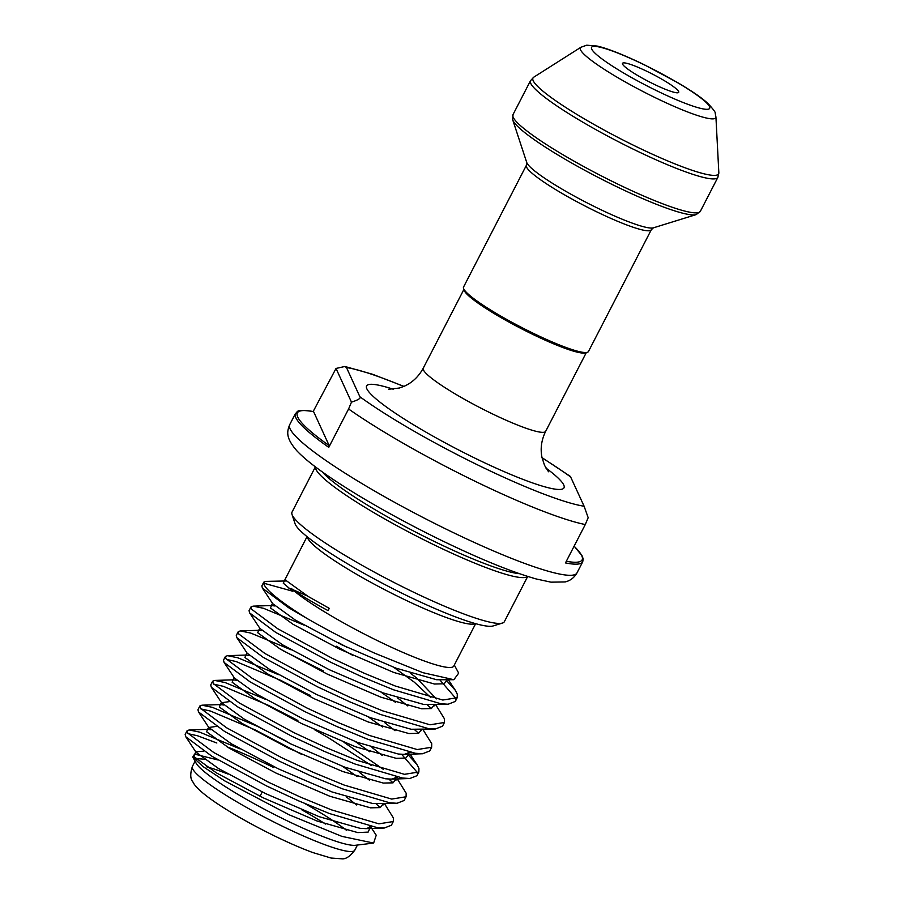 <?xml version="1.0" encoding="UTF-8"?>
<svg xmlns="http://www.w3.org/2000/svg" width="904" height="904" viewBox="0 0 904 904"><rect width="100%" height="100%" fill="white"/><g stroke="black" fill="none" stroke-linecap="round" stroke-linejoin="round"><path stroke-width="1.36" d="M647.829 71.766A31.629 4.181 -152.7 0 1 678.203 92.716A31.629 4.181 -152.7 0 1 653.4 83.925A31.629 4.181 -152.7 0 1 622.506 63.969A31.629 4.181 -152.7 0 1 647.829 71.766M502.454 623.059L493.132 625.941A112.446 14.859 -152.7 0 1 404.913 594.674A112.446 14.859 -152.7 0 1 295.066 523.721L292.015 514.444A119.475 15.786 27.3 0 0 408.721 589.826A119.475 15.786 27.3 0 0 502.454 623.059A119.475 15.786 27.3 0 0 504.364 621.681L527.71 576.436M315.383 466.848L292.037 512.082A119.475 15.786 27.3 0 0 292.015 514.444M348.582 408.981L328.773 447.356A161.635 21.357 -152.7 0 1 295.461 413.512L289.709 424.654A161.635 21.357 27.3 0 0 447.582 529.834A161.635 21.357 27.3 0 0 576.978 572.921L582.73 561.779A161.635 21.357 -152.7 0 1 565.475 562.921L585.284 524.546A161.635 21.357 -152.7 0 1 473.142 480.318A161.635 21.357 -152.7 0 1 348.582 408.981L351.475 402.144L336.028 368.448L313.191 411.467M526.399 165.285L463.549 287.031A70.275 9.289 27.3 0 0 463.537 288.421L464.147 290.274A68.873 9.097 27.3 0 0 531.428 333.734A68.873 9.097 27.3 0 0 585.464 352.888L587.329 352.311A70.275 9.289 27.3 0 0 588.459 351.498L651.298 229.752A70.275 9.289 -152.7 0 1 595.035 211.016A70.275 9.289 -152.7 0 1 526.399 165.285L526.727 162.449A71.924 9.503 27.3 0 0 596.99 207.83A71.924 9.503 27.3 0 0 653.411 227.831L696.227 214.587A104.186 13.763 -152.7 0 1 614.494 185.614A104.186 13.763 -152.7 0 1 512.726 119.87L512.997 114.627A105.418 13.933 27.3 0 0 615.963 183.218A105.418 13.933 27.3 0 0 700.351 211.321L717.866 177.376A105.418 13.933 -152.7 0 1 633.478 149.273A105.418 13.933 -152.7 0 1 530.512 80.682L533.71 77.213A104.48 13.809 27.3 0 0 634.992 145.996A104.48 13.809 27.3 0 0 718.838 172.766L717.866 177.376M463.537 288.421A70.275 9.289 27.3 0 0 532.196 332.762A70.275 9.289 27.3 0 0 587.329 352.311M204.315 759.371A91.36 12.068 27.3 0 0 196.541 759.36M218.101 760.004L194.597 754.117L192.778 756.998L196.032 763.021A91.36 12.068 27.3 0 0 284.839 819.657A91.36 12.068 27.3 0 0 355.43 845.285L373.623 843.07L376.233 835.217L370.38 826.38M216.836 743.009L197.682 735.811L188.156 733.686M240.08 748.907L199.603 732.104L189.162 729.957L187.071 730.76L185.162 734.477L185.749 736.737L211.886 756.252L266.59 785.949L298.512 800.808L329.463 813.543L376.979 827.555L384.234 828.041L391.387 825.239L393.308 821.533L393.387 817.962L384.528 803.69M187.071 730.76L187.67 733.031L213.807 752.535L268.511 782.242L300.433 797.091L331.384 809.837L378.9 823.838L393.308 821.533M273.596 767.507A112.446 14.859 27.3 0 0 227.085 746.851M301.427 754.264L255.425 730.014L210.462 711.052L200.937 708.917M287.009 741.517L257.335 726.296L212.383 707.335L201.942 705.188L199.852 706.001L197.942 709.719L198.53 711.979L224.667 731.494L279.37 761.191L311.292 776.05L342.243 788.785L389.76 802.797L397.014 803.283L404.167 800.481L406.088 796.763L406.167 793.203L397.308 778.932M199.852 706.001L200.451 708.261L226.588 727.776L281.291 757.473L313.213 772.332L344.164 785.067L391.681 799.079L406.088 796.763M297.879 720.465L268.205 705.244L223.243 686.294L213.717 684.159M265.64 699.391L225.164 682.576L214.723 680.429L212.632 681.243L210.722 684.949L211.31 687.221L237.447 706.736L292.15 736.432L324.073 751.28L355.023 764.027L402.54 778.028L409.794 778.514L416.947 775.722L418.868 772.005L418.947 768.434L416.993 764.592L407.647 754.241M212.632 681.243L213.231 683.503L239.368 703.018L294.071 732.715L325.994 747.574L356.944 760.309L404.461 774.321L418.868 772.005M310.66 695.707L280.986 680.486L236.023 661.525L226.497 659.4M278.421 674.633L237.944 657.818L227.503 655.671L225.412 656.473L223.503 660.191L224.09 662.451L250.227 681.966L304.93 711.663L336.853 726.522L367.804 739.269L415.32 753.269L422.575 753.755L429.728 750.953L431.649 747.246L431.728 743.676L422.869 729.404M225.412 656.473L226.011 658.745L252.148 678.26L306.851 707.956L338.774 722.804L369.725 735.551L417.241 749.552L431.649 747.246M323.44 670.949L282.579 650.439M291.201 649.863L250.724 633.06L240.283 630.913L238.193 631.715L236.283 635.433L236.871 637.693L263.007 657.208L317.711 686.904L349.633 701.764L380.584 714.499L428.101 728.511L435.355 728.997L442.508 726.194L444.429 722.477L444.508 718.917L435.649 704.645M238.193 631.715L238.792 633.986L264.928 653.49L319.632 683.198L351.554 698.046L382.505 710.793L430.01 724.793L444.429 722.488M303.981 625.105L263.505 608.29L253.063 606.143L250.973 606.957L249.063 610.675L249.651 612.935L275.788 632.45L330.491 662.146L362.414 677.006L393.364 689.741L440.881 703.753L448.135 704.239L455.288 701.436L457.209 697.718L457.288 694.159L455.333 690.306L445.988 679.966M250.973 606.957L251.572 609.217L277.709 628.732L332.412 658.428L364.335 673.288L395.285 686.023L442.791 700.035L457.209 697.718M380.29 807.588L376.087 803.848M383.262 804.865L382.087 803.769M393.07 782.83L388.867 779.09M371.397 765.552L328.514 737.8L314.208 729.505M396.042 780.107L394.867 779.011M383.477 769.428L343.972 742.308M417.32 773.564L417.026 772.152L401.647 754.331M418.631 733.302L414.427 729.562M421.603 730.579L420.428 729.483M431.411 708.544L427.208 704.804M352.549 655.219L336.22 646.179M434.383 705.821L433.208 704.724M346.899 647.264L338.13 642.473M455.661 699.278L455.367 697.865L439.988 680.045M307.044 536.637L285.302 578.955L285.946 580.402L308.196 596.482L329.282 608.358L328.107 610.629C311.304 601.601 299.009 594.199 291.201 588.414A94.875 12.532 27.3 0 0 377.804 640.812A94.875 12.532 27.3 0 0 453.751 666.112L475.651 623.67M315.462 466.916A119.475 15.786 27.3 0 0 432.372 544.016A119.475 15.786 27.3 0 0 527.608 576.413M322.378 471.978A116.661 15.413 27.3 0 0 433.4 541.01A116.661 15.413 27.3 0 0 519.484 573.712M336.028 368.448L344.887 366.482L346.481 367.544L359.871 396.743A147.589 19.504 27.3 0 0 478.295 465.232A147.589 19.504 27.3 0 0 584.108 506.229L588.176 517.698L585.284 524.546M192.778 756.998L202.858 766.468L224.734 780.898L289.382 814.911L341.904 836.381L373.623 843.07M454.305 665.039L458.678 673.118L453.864 679.706L422.948 672.689L374.324 653.027C349.938 641.84 327.395 630.257 306.693 618.268A112.446 14.859 27.3 0 1 263.719 583.182L292.941 591.284L291.201 588.414M346.673 830.448A91.36 12.068 27.3 0 0 304.84 803.554M359.871 396.743C361.193 398.11 358.402 399.907 351.475 402.144M286.387 580.967L265.844 581.385L263.753 582.199L261.844 585.905L262.431 588.176L288.568 607.68L306.693 618.268M307.292 595.939L292.986 589.713M292.026 589.306L288.06 587.724M263.753 582.199L263.719 583.182M584.108 506.229L570.413 476.464L542.027 457.639M329.192 445.638L313.586 411.614A160.234 21.176 27.3 0 0 329.192 445.638L328.773 447.356M295.461 413.512C298.523 411.467 294.896 409.026 313.485 411.523L313.586 411.614M227.955 774.05A91.36 12.068 27.3 0 0 206.767 766.841M354.775 850.201C350.063 856.45 345.723 859.308 341.757 858.8L331.124 858.054L312.908 852.585C301.495 848.393 288.602 842.788 274.24 835.782C251.594 824.651 232.125 813.611 215.83 802.662C202.756 793.735 195.14 786.864 192.981 782.05C190.235 779.045 190.043 773.824 192.405 766.4A91.36 12.068 27.3 0 0 281.641 825.849A91.36 12.068 27.3 0 0 354.775 850.201L357.442 845.048M475.312 623.579A94.875 12.532 -152.7 0 1 400.167 597.487A94.875 12.532 -152.7 0 1 307.326 536.874M644.755 65.077A66.467 8.78 27.3 0 0 591.702 49.087A66.467 8.78 27.3 0 0 656.462 90.615A66.467 8.78 27.3 0 0 709.516 106.604A66.467 8.78 27.3 0 0 644.755 65.077M580.899 47.268L586.741 45.2L596.922 46.025C604.731 47.629 620.37 53.166 644.575 64.885L678.565 83.134C696.091 93.677 701.832 98.107 707.809 103.316C713.358 109.316 715.832 112.661 715.233 113.35L715.923 116.955A76.207 10.068 -152.7 0 1 654.767 97.44A76.207 10.068 -152.7 0 1 580.899 47.268L533.71 77.213M393.183 389.206A111.045 14.667 27.3 0 0 376.595 399.398A111.045 14.667 27.3 0 0 475.075 458.215A111.045 14.667 27.3 0 0 545.937 468.057M388.652 389.251L399.274 388.042L403.76 386.437C412.077 382.855 418.575 376.765 423.264 368.154A68.873 9.097 27.3 0 0 490.533 412.97A68.873 9.097 27.3 0 0 545.666 431.332L586.289 352.639M325.463 824.041A91.36 12.068 27.3 0 0 301.891 809.882M570.718 477.018A147.589 19.504 27.3 0 0 542.072 457.865M403.715 386.46A147.589 19.504 27.3 0 0 346.481 367.544M566.322 561.282A160.234 21.176 27.3 0 0 574.096 546.208M203.818 751.134L195.772 751.845L193.818 756.535L216.316 772.83L263.188 797.814L317.033 821.001L357.769 832.595L368.131 832.109L370.324 827.216L370.007 826.301M210.937 729.765L207.558 729.347L206.598 731.777L229.096 748.071L275.969 773.056L329.813 796.243L370.55 807.837L380.245 807.6L383.341 803.724M357.057 776.547L342.616 766.366M223.717 705.007L220.339 704.589L219.378 707.018L241.876 723.302L288.749 748.286L342.593 771.485L383.33 783.067L393.025 782.841L396.121 778.965M369.838 751.789L355.396 741.608M236.498 680.249L233.119 679.831L232.158 682.249L254.645 698.543L301.529 723.528L355.374 746.715L396.11 758.309L405.806 758.083L408.902 754.207M382.618 727.019L368.177 716.838M249.278 655.49L245.899 655.061L244.939 657.49L267.426 673.785L314.309 698.769L368.154 721.957L408.89 733.551L418.586 733.313L421.682 729.438M395.398 702.261L380.957 692.08M262.058 630.721L258.68 630.303L257.719 632.732L280.206 649.027L327.09 674.011L380.934 697.199L421.671 708.792L431.366 708.555L434.462 704.679M430.858 697.628L414.292 682.17L393.737 667.321M274.839 605.962L271.46 605.544L270.499 607.974L292.986 624.257L339.87 649.241L393.715 672.44L434.451 684.023L444.146 683.797L447.243 679.921M285.302 578.955L283.28 583.204L292.941 591.284M185.738 736.715L196.032 752.252L218.519 768.536L265.403 793.52L319.248 816.719L359.984 828.301L365.849 828.64L371.985 826.708M356.684 804.978L346.492 797.023M216.598 726.375L208.813 727.483L231.3 743.777L278.183 768.762L332.028 791.949L372.764 803.543L397.014 803.283M369.465 780.22L359.272 772.253M229.379 701.617L221.593 702.724L244.08 719.019L290.964 744.003L344.808 767.191L385.545 778.785L391.409 779.124L397.545 777.18M382.245 755.461L372.052 747.495M224.079 662.429L234.373 677.966L256.86 694.261L303.744 719.245L357.588 742.433L398.325 754.026L404.19 754.365L410.326 752.422M395.025 730.703L384.833 722.737M236.859 637.67L247.154 653.208L269.641 669.491L316.524 694.475L370.369 717.674L411.105 729.257L435.355 728.997M407.806 705.934L397.613 697.978M249.64 612.912L259.934 628.438L282.421 644.733L329.305 669.717L383.149 692.905L423.886 704.499L448.135 704.239M436.372 698.894L416.507 677.876L410.393 673.209M262.42 588.154L272.714 603.68L295.201 619.974L342.085 644.959L395.929 668.146L436.666 679.74L453.864 679.706M576.978 572.921C574.176 577.746 570.232 580.752 565.147 581.927L551.022 582.165L536.309 578.989C511.641 571.995 479.595 558.932 440.18 539.767C413.908 526.908 389.002 513.54 365.476 499.652C347.204 488.838 331.791 478.86 319.248 469.718C309.688 462.78 302.264 456.509 296.964 450.904C286.014 438.304 286.613 432.304 289.709 424.654M651.298 229.752L653.411 227.831M548.525 471.764L544.57 465.402L542.027 457.65C540.185 448.847 541.394 440.067 545.666 431.332M423.264 368.154L463.888 289.461M526.727 162.449L512.726 119.87M512.997 114.627L530.512 80.682M192.405 766.4L195.072 761.236M260.024 796.277L262.239 791.983M715.923 116.955L718.838 172.766M700.351 211.321L696.227 214.587M403.93 386.37L372.516 374.256L344.989 366.504M574.13 546.152L582.187 555.96L583.159 558.887L582.73 561.779M198.518 711.956L208.677 727.302L207.558 729.347L189.162 729.957M211.299 687.198L221.457 702.544L220.339 704.589L201.942 705.188M234.113 677.559L233.119 679.831L214.723 680.429M410.088 754.162L416.993 764.592M246.894 652.801L245.899 655.061L227.503 655.671M259.798 628.257L258.68 630.303L240.283 630.913M272.454 603.273L271.46 605.544L253.063 606.143M448.429 679.887L455.333 690.306M384.234 828.041L365.849 828.64L369.352 828.053L369.928 826.279M409.794 778.514L391.409 779.124L394.912 778.536L395.489 776.762M422.575 753.755L404.19 754.365L407.693 753.766L408.269 752.004"/></g></svg>
